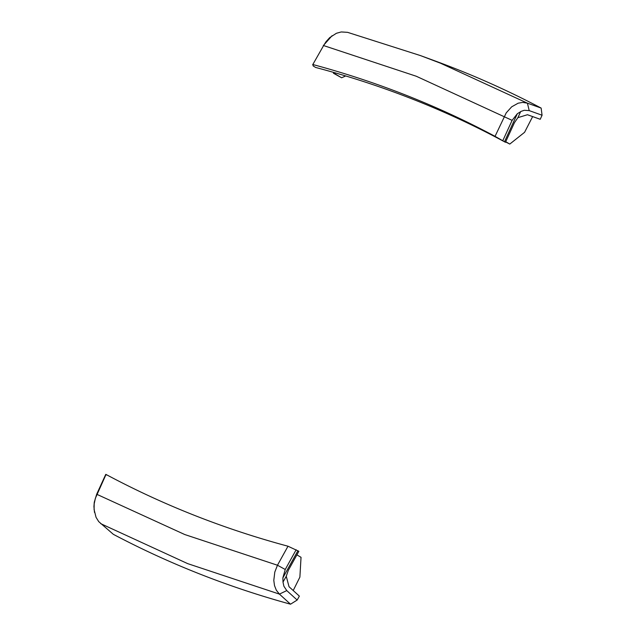 <?xml version="1.0" encoding="UTF-8"?>
<svg xmlns="http://www.w3.org/2000/svg" width="636" height="636" viewBox="0 0 636 636"><rect width="100%" height="100%" fill="white"/><g stroke="black" fill="none" stroke-linecap="round" stroke-linejoin="round"><path stroke-width="0.95" d="M505.461 142.305A2006.508 1295.119 -59.4 0 0 315.671 67.472L313.19 65.961L313.063 64.586A2006.508 1295.119 120.6 0 1 495.047 136.343L506.232 112.858L511.67 106.832L518.181 103.183L522.705 102.404L527.411 103.167L529.208 110.616L524.295 110.274L521.123 111.38L517.299 113.772L504.507 141.741L505.461 142.305L514.46 122.669L517.911 117.652L527.459 114.726L540.234 119.29A4097.7 2644.893 -59.4 0 0 542.071 115.227L541.141 108.08A2048.85 1322.443 -59.4 0 0 434.889 60.873L420.221 55.499M532.642 116.579L524.581 132.312L509.778 144.078L505.628 141.947M333.534 72.377L333.479 73.275L341.643 77.775L345.181 76.193L343.806 75.382M312.642 64.832L323.605 45.569L312.642 64.832M495.047 136.343L504.507 141.741M502.774 140.723L512.115 120.355L517.299 113.772M541.141 108.08L527.411 103.167L440.454 63.187L420.436 55.578L347.574 32.341L341.23 31.951L336.388 33.287L329.694 37.635L325.974 41.777L323.605 45.569L416.286 76.248L512.115 120.355M542.071 115.227L529.208 110.616M335.546 72.957L335.132 73.927L341.643 77.775M505.747 141.693L509.778 144.078M333.479 73.275L335.132 73.927M296.893 554.87L301.035 557.319L299.882 577.13L293.212 590.526M106.021 474.464L95.384 498.266L94.184 503.863L94.08 509.5L96.052 517.322L98.715 521.615L113.351 534.335A2048.85 1322.443 -59.4 0 0 290.533 604.2L297.171 600.042A4097.7 2644.893 -59.4 0 0 299.365 596.123L289.038 586.734L286.256 576.264L288.323 570.333L298.864 551.301L288.005 546.221A2006.508 1295.119 120.6 0 1 106.021 474.464L106.578 474.981M297.91 550.744L282.877 577.838L283.004 582.083L286.256 576.264M288.005 546.221L277.463 565.229L184.782 534.55L96.68 494.244M282.877 577.838L285.238 569.49L296.161 549.743M100.719 523.651L187.668 563.623L279.419 594.111L276.31 590.184L274.506 585.589L273.798 580.366L274.8 572.074L277.463 565.229L285.238 569.49M297.171 600.042L286.757 590.598L279.419 594.111L290.533 604.2M286.757 590.598L283.879 586.217L283.004 582.083M517.911 117.652L520.645 111.634M332.079 35.703L323.287 45.625M94.494 512.409L93.929 506.598L94.271 502.249L96.688 494.22L105.759 474.384"/></g></svg>
